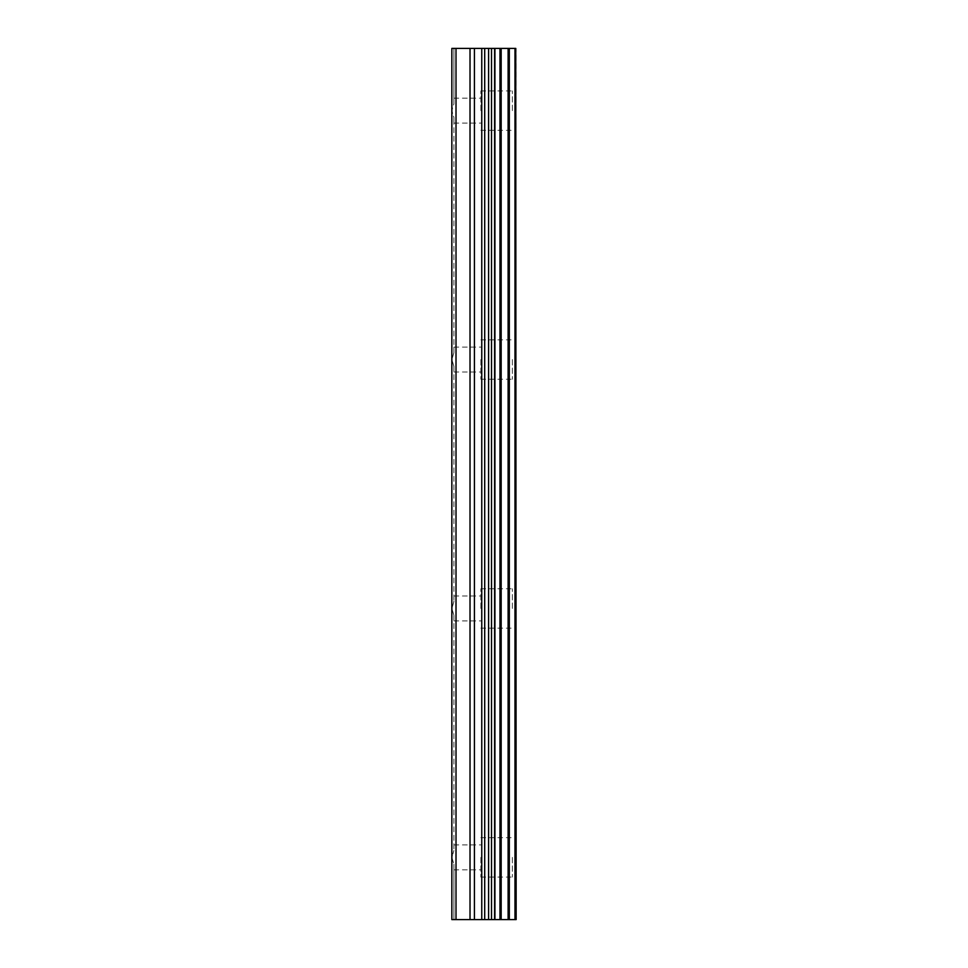 <?xml version="1.0" encoding="UTF-8"?>
<svg xmlns="http://www.w3.org/2000/svg" width="968" height="968" viewBox="0 0 968 968"><rect width="100%" height="100%" fill="white"/><g stroke="black" fill="none" stroke-linecap="round" stroke-linejoin="round"><path stroke-width="0.73" stroke-dasharray="4.84 3.63" d="M514.988 919.6L451.85 919.6L453.919 919.6L451.85 919.6L451.85 857.37L453.919 850.497L451.85 857.37L453.919 864.255L451.85 857.37L451.85 608.461L453.919 615.333L451.85 608.461L451.85 359.539L453.919 366.424L451.85 359.539L451.85 110.63L453.919 117.503L453.919 123.069L453.919 117.503L451.85 110.63L453.919 103.745L453.919 98.179L453.919 103.745L451.85 110.63L451.85 48.4L516.15 48.4L516.15 919.6L514.988 919.6L514.988 48.4M480.89 110.63L480.89 90.919L480.89 110.63M516.113 110.63L516.113 90.919L516.15 110.63M453.919 366.424L453.919 601.576L453.919 596.01L453.919 601.576L451.85 608.461L453.919 601.576L453.919 366.424M480.89 359.539L480.89 379.25L480.89 359.539M516.113 359.539L516.113 379.25L516.15 359.539M453.919 615.333L453.919 850.497L453.919 615.333M480.89 608.461L480.89 588.75L480.89 608.461M516.113 608.461L516.113 588.75L516.15 608.461M453.919 864.255L453.919 919.6L453.919 864.255M480.89 857.37L480.89 877.081L480.89 857.37M516.113 857.37L516.113 877.081L516.15 857.37M512.375 857.37L512.375 877.081L512.375 857.37M512.375 608.461L512.375 588.75L512.375 608.461M512.375 359.539L512.375 379.25L512.375 359.539M512.375 110.63L512.375 90.919L512.375 110.63M489.445 919.6L484.399 919.6L489.445 919.6M484.399 919.6L483.564 919.6L484.399 919.576M483.564 919.6L478.519 919.6L483.564 919.576M478.519 919.6L490.28 919.6L478.519 919.576M477.684 919.6L488.888 919.6L477.684 919.576M489.445 48.4L484.399 48.4L489.445 48.4M484.399 48.4L483.564 48.4L484.399 48.424M483.564 48.4L478.519 48.4L483.564 48.424M478.519 48.4L477.684 48.4L478.519 48.424M477.684 48.4L490.28 48.4L477.684 48.424M486.977 48.4L487.86 48.4L486.977 48.4M487.86 48.4L488.489 48.4L487.86 48.424M488.489 48.4L490.268 48.4L488.489 48.424M490.268 48.4L477.66 48.4L490.268 48.424M477.66 48.4L488.634 48.4L477.66 48.424M451.85 857.37L451.85 359.539L453.919 352.667L453.919 347.101L453.919 352.667L451.85 359.539L451.85 48.4L451.85 857.37M453.919 352.667L453.919 117.503L453.919 352.667M453.919 103.745L453.919 48.4L453.919 103.745M456.013 919.6L456.013 48.4M494.914 919.6L494.914 48.4M515.75 919.6L515.75 48.4M470.024 919.6L470.024 48.4M474.429 919.6L474.429 48.4M481.761 919.6L481.761 48.4M484.702 919.6L484.702 48.4M488.586 919.6L488.586 48.4M491.514 919.6L491.514 48.4M494.612 919.6L494.612 48.4M499.96 919.6L499.96 48.4M501.17 919.6L501.17 48.4M508.115 919.6L508.115 48.4M509.325 919.6L509.325 48.4M453.919 123.069L480.89 123.069M453.919 371.99L480.89 371.99M453.919 620.899L480.89 620.899M453.919 869.821L480.89 869.821M480.89 877.081L512.375 877.081M480.89 628.159L512.375 628.159M480.89 379.25L512.375 379.25M480.89 130.329L512.375 130.329M480.89 90.919L512.375 90.919M480.89 339.841L512.375 339.841M480.89 588.75L512.375 588.75M480.89 837.671L512.375 837.671M453.919 844.931L480.89 844.931M453.919 596.01L480.89 596.01M453.919 347.101L480.89 347.101M453.919 98.179L480.89 98.179"/><path stroke-width="1.45" d="M515.75 48.4L516.15 919.6L515.75 48.4L451.85 48.4L451.85 919.6L456.013 919.6L456.013 48.4M456.013 919.6L515.75 919.6M494.914 919.6L494.914 48.4M514.988 919.6L514.988 48.4M509.325 919.6L509.325 48.4M508.115 919.6L508.115 48.4M501.17 919.6L501.17 48.4M499.96 919.6L499.96 48.4M494.612 919.6L494.612 48.4M491.514 919.6L491.514 48.4M488.586 919.6L488.586 48.4M484.702 919.6L484.702 48.4M481.761 919.6L481.761 48.4M474.429 919.6L474.429 48.4M470.024 919.6L470.024 48.4"/></g></svg>
